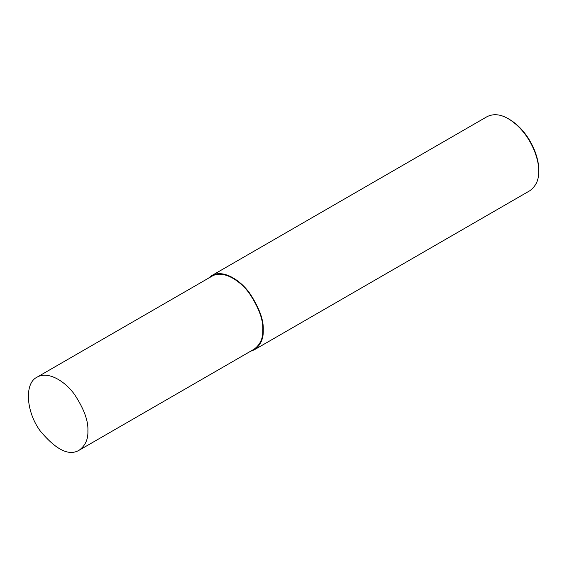 <?xml version="1.0" encoding="UTF-8"?>
<svg xmlns="http://www.w3.org/2000/svg" width="567" height="567" viewBox="0 0 567 567"><rect width="100%" height="100%" fill="white"/><g stroke="black" fill="none" stroke-linecap="round" stroke-linejoin="round"><path stroke-width="0.85" d="M250.479 351.313L254.385 349.761L529.791 190.753C536.049 186.125 538.997 179.604 538.65 171.177L538.65 169.93C539.345 157.98 530.088 131.87 509.492 119.417L508.408 118.794C500.541 114.194 493.418 113.485 487.025 116.682L211.619 275.682L208.323 278.291M538.65 171.177C539.373 158.781 529.769 131.707 508.408 118.794M254.385 349.761C260.636 345.133 263.591 338.605 263.244 330.178C263.804 320.178 259.325 307.916 249.806 293.394C240.33 279.942 222.916 268.971 211.619 275.682M79.16 450.219L254.08 349.229C260.246 344.672 263.152 338.237 262.812 329.93C263.364 320.072 258.949 307.987 249.565 293.671C240.224 280.41 223.058 269.594 211.923 276.214L37.004 377.204C24.225 383.235 26.047 411.621 40.066 430.729C55.927 449.822 68.961 456.315 79.16 450.219C85.326 445.655 88.239 439.227 87.892 430.92C88.445 421.061 84.036 408.977 74.653 394.66C65.304 381.4 48.138 370.584 37.004 377.204"/></g></svg>
